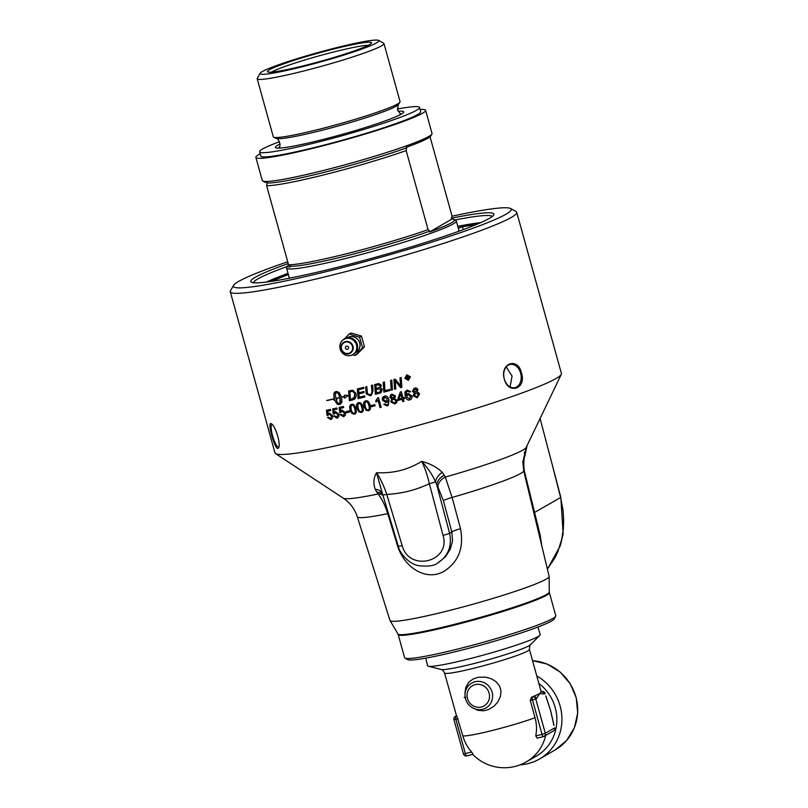 <?xml version="1.0" encoding="UTF-8"?>
<svg xmlns="http://www.w3.org/2000/svg" width="808" height="808" viewBox="0 0 808 808"><rect width="100%" height="100%" fill="white"/><g stroke="black" fill="none" stroke-linecap="round" stroke-linejoin="round"><path stroke-width="1.21" d="M464.166 697.496L465.741 697.385M406.676 376.76L406.899 377.568A148.621 11.716 -15.5 0 0 407.141 377.498L407.949 376.841L406.909 376.669A148.349 11.696 164.5 0 1 406.666 376.74L406.676 376.76A148.621 11.716 164.5 0 0 406.919 376.69L407.949 376.841M407.363 379.235L406.757 379.396L405.939 376.457A148.621 11.716 -15.5 0 0 406.545 376.286L408.575 376.629L408 377.659L409.353 378.7L407.181 377.972A148.349 11.696 164.5 0 1 407.02 378.013L407.363 379.255A148.621 11.716 164.5 0 1 406.757 379.417L405.939 376.457M408.575 376.609L408.01 377.679M409.353 378.7A148.621 11.716 164.5 0 1 408.606 378.912L407.181 377.993A148.621 11.716 164.5 0 1 407.03 378.033M409.757 376.639L406.99 375.316L405.364 378.174L408.232 379.821L409.868 376.952L406.99 375.336L405.283 377.639M404.808 378.326L406.838 374.781L410.403 376.801L408.383 380.346L404.808 378.326L408.383 380.366L410.403 376.801M392.314 395.072L391.133 396.981L393.122 398.112L394.284 396.193L392.314 395.072L394.254 396.223L393.122 398.112L393.92 397.657M395.455 402.414L395.9 400.505L393.385 399.061L392.143 399.99L391.981 401.526L394.476 402.98L395.91 401.586L395.88 400.536L393.355 399.091L392.466 399.576M390.809 401.798L391.961 398.889L389.971 397.314L390.628 394.859L391.991 394.142L395.476 395.91L394.587 398.213L397.203 400.899L396.556 402.839L394.769 403.919L390.769 401.839L391.92 398.92L389.941 397.344L390.607 394.87M391.961 398.889L391.365 399.324M396.455 402.96L394.738 403.95L390.769 401.839M386.79 401.081L386.072 401.445L387.325 398.799L384.638 397.142L383.598 399.869L386.072 401.445M386.113 401.404L387.365 398.768L384.931 397.031M387.082 402.051L386.113 402.525L382.436 400.111L383.396 396.627L384.467 396.122C386.507 395.486 388.022 396.748 389.022 399.909L388.274 405.374L387.093 405.939L383.77 404.242M386.85 404.959C388.244 404.515 388.658 403.152 388.103 400.899L386.072 402.556L382.386 400.142L382.376 398.051L383.376 396.637M387.537 404.636L386.81 405C388.204 404.545 388.618 403.192 388.062 400.93L387.991 400.697M388.274 405.374L387.042 405.969L383.719 404.273A149.833 9.029 -20.6 0 0 384.81 403.879L386.81 405M371.65 406.636L371.246 405.485A148.621 11.716 -15.5 0 0 374.771 404.596L375.104 405.788A148.349 11.696 164.5 0 1 371.65 406.636L371.326 405.464M375.104 405.788A148.621 11.716 164.5 0 1 371.579 406.676M368.125 409.767C369.327 409.747 369.569 408.282 368.872 405.374C367.973 402.505 366.994 401.344 365.933 401.899L364.883 402.899L365.196 406.283C366.095 409.151 367.064 410.312 368.125 409.767L368.509 409.606M368.206 409.717C369.397 409.707 369.65 408.242 368.943 405.333C368.054 402.455 367.074 401.303 366.004 401.859L365.6 402.02M369.165 410.424L366.115 410.212L364.125 406.525C363.216 403.253 363.762 401.364 365.751 400.879M366.034 410.262L364.044 406.576C363.135 403.293 363.671 401.414 365.671 400.919C367.62 400.364 369.074 401.748 370.044 405.081C370.943 408.343 370.397 410.222 368.397 410.727L366.115 410.212M369.125 410.454L368.468 410.686M364.953 401.192L365.671 400.919M361.035 411.514C362.216 411.504 362.459 410.05 361.752 407.131C360.853 404.263 359.883 403.101 358.843 403.647L357.813 404.636L358.146 408.02C359.035 410.888 360.004 412.05 361.035 411.514L361.378 411.383M361.125 411.464C362.307 411.464 362.539 409.999 361.843 407.091C360.944 404.222 359.974 403.061 358.934 403.596L358.56 403.737M361.994 412.221L359.075 411.939L357.106 408.242C356.197 404.97 356.722 403.091 358.681 402.626M358.984 411.989L357.005 408.293C356.096 405.02 356.621 403.142 358.58 402.667C360.499 402.131 361.944 403.525 362.903 406.848C363.802 410.111 363.267 411.989 361.307 412.474L359.075 411.939M361.944 412.242L361.398 412.434M357.954 402.899L358.58 402.667M354.086 413.191C355.247 413.201 355.469 411.747 354.762 408.828C353.874 405.959 352.914 404.788 351.894 405.323L350.884 406.303L351.228 409.676C352.126 412.545 353.076 413.716 354.086 413.191L354.399 413.07M354.187 413.141C355.348 413.151 355.571 411.696 354.864 408.787C353.975 405.909 353.015 404.747 351.995 405.273L351.662 405.404M354.975 413.938L352.187 413.595L350.228 409.888C349.319 406.616 349.824 404.747 351.743 404.303M352.076 413.646L350.116 409.939C349.207 406.666 349.712 404.798 351.631 404.343C353.51 403.828 354.924 405.232 355.894 408.565C356.793 411.827 356.277 413.686 354.348 414.161L352.187 413.595M351.066 404.545L351.631 404.343M344.127 416.494L340.198 414.585M343.673 407.575A148.349 11.696 164.5 0 1 340.41 408.323L340.542 411.06L342.097 410.04M340.713 412.444A150.955 21.786 171.1 0 1 339.825 412.514A4342.02 2085.579 -90.7 0 1 339.269 407.414M343.38 415.676L344.531 412.908L341.734 411.272M343.612 415.605L344.41 412.959L341.794 411.242M340.542 411.06L341.976 410.09L345.501 412.595L345.45 415.009L343.531 416.696L340.067 414.635A149.642 5.535 -19.6 0 0 341.127 414.282L343.259 415.726M339.825 412.514L339.693 412.565A4334.536 2081.731 -90.7 0 1 339.138 407.444A148.621 11.716 -15.5 0 0 343.37 406.464L343.683 407.596A148.621 11.716 164.5 0 1 340.279 408.383M342.107 411.141L340.703 412.494A151.227 21.806 171.1 0 1 339.693 412.565M331.219 419.403L327.573 417.382M327.998 415.272A150.955 23.513 170.7 0 1 327.19 415.312L327.028 415.373A4334.536 2452.502 -89.3 0 1 326.422 410.272A148.621 11.716 -15.5 0 0 330.401 409.404L330.714 410.535A148.349 11.696 164.5 0 1 327.674 411.171L327.806 413.898L329.29 412.918M327.19 415.312A4342.02 2457.017 -89.3 0 1 326.584 410.242M330.583 418.544L331.634 415.817L328.987 414.12M330.745 418.504L331.482 415.878L329.068 414.09M327.806 413.898L329.139 412.979L332.512 415.534L332.492 417.948L330.714 419.574L327.422 417.443A149.642 4.454 -19.3 0 0 328.412 417.12L330.442 418.605M330.714 410.535A148.621 11.716 164.5 0 1 327.523 411.232M329.321 414.009L327.977 415.322A151.227 23.533 170.6 0 1 327.028 415.373M392.425 389.83A148.349 11.696 164.5 0 1 391.224 390.143A3562.25 384.426 -93.1 0 1 390.577 380.406A148.621 11.716 -15.5 0 0 391.789 380.083A3556.2 353.864 86.9 0 0 392.425 389.85A148.621 11.716 164.5 0 1 391.193 390.173A3556.2 383.638 -93.1 0 1 390.557 380.406M375.983 385.365A3481.611 710.262 87.7 0 0 376.185 388.426A148.621 11.716 -15.5 0 0 378.124 387.921L379.679 387.274L380.235 385.567L378.013 384.84A148.621 11.716 164.5 0 1 375.983 385.365L376.033 385.325A148.349 11.696 164.5 0 0 378.063 384.8L378.013 384.84M379.679 387.274L380.285 385.537L378.063 384.8M379.831 391.951L381.093 389.678L378.73 388.87A148.349 11.696 164.5 0 1 376.316 389.496L376.255 389.527A3600.206 756.551 87.5 0 0 376.498 392.89A148.621 11.716 -15.5 0 0 378.639 392.345L380.376 391.648M379.78 391.981L381.053 389.709L378.679 388.911A148.621 11.716 164.5 0 1 376.255 389.527M381.134 392.557L379.911 393.112A148.349 11.696 164.5 0 1 375.417 394.274A3562.25 767.539 -92.4 0 1 374.75 384.558M380.437 387.759L382.295 389.375L381.113 392.567L379.861 393.153A148.621 11.716 164.5 0 1 375.366 394.304A3556.2 766.065 -92.4 0 1 374.69 384.568A148.621 11.716 -15.5 0 0 377.599 383.82L378.79 383.578L381.356 385.204L380.416 387.769M364.822 396.95A148.349 11.696 164.5 0 1 358.176 398.586A3562.25 1184.831 -91.3 0 1 357.439 388.911M364.044 392.577A148.349 11.696 164.5 0 1 358.994 393.829L358.914 393.88A3572.824 1169.651 88.6 0 0 359.166 397.243A148.621 11.716 -15.5 0 0 364.741 395.87L364.822 396.97A148.621 11.716 164.5 0 1 358.085 398.637A3556.2 1182.619 -91.3 0 1 357.348 388.931A148.621 11.716 -15.5 0 0 363.762 387.345L363.842 388.446A148.349 11.696 164.5 0 1 358.691 389.698L358.601 389.749A3510.073 1128.877 88.7 0 0 358.823 392.769A148.621 11.716 -15.5 0 0 363.964 391.496L364.044 392.607A148.621 11.716 164.5 0 1 358.914 393.88M363.842 388.446A148.621 11.716 164.5 0 1 358.601 389.749M349.854 391.87A3548.655 1361.167 89.3 0 0 350.46 399.354A148.621 11.716 -15.5 0 0 351.813 399.031L354.621 397.001L354.722 393.546L352.722 391.345L351.379 391.506A148.621 11.716 164.5 0 1 349.854 391.87L349.955 391.829A148.349 11.696 164.5 0 0 351.47 391.466L351.379 391.506M353.318 398.495L354.076 397.94M354.177 397.889L354.823 393.506L352.722 391.345M352.813 391.294L351.47 391.466M353.965 399.455L352.591 399.94A148.349 11.696 164.5 0 1 349.521 400.677A3562.25 1394.083 -90.7 0 1 348.733 391.022M349.521 400.677L349.409 400.728A3556.2 1391.507 -90.6 0 1 348.622 391.052A148.621 11.716 -15.5 0 0 351.217 390.426L352.682 390.234L355.924 393.324C356.449 396.486 355.772 398.546 353.864 399.506L353.742 399.566M353.864 399.506L352.49 399.99A148.621 11.716 164.5 0 1 349.409 400.728M335.34 391.799A148.621 11.716 -15.5 0 0 336.906 391.436L339.421 392.809L341.521 397.071A148.621 11.716 -15.5 0 0 344.4 396.395L344.461 395.193L348.46 395.546L344.309 398.132L344.39 396.627A148.621 11.716 164.5 0 1 341.572 397.284L341.956 401.94L340.461 404.242A148.621 11.716 164.5 0 1 338.885 404.596L337.36 404.151L335.774 402.313A148.621 11.716 -15.5 0 0 337.33 401.96L338.916 403.798L339.926 403.717L339.986 397.647A148.621 11.716 164.5 0 1 335.997 398.566L335.946 398.354A148.621 11.716 -15.5 0 0 339.926 397.435L338.289 393.789L336.209 391.88L335.34 395.051L336.108 399.314A148.621 11.716 -15.5 0 0 336.896 399.142L336.31 401.717L333.785 399.849A148.621 11.716 -15.5 0 0 334.562 399.667L333.825 394.466L335.34 391.799M335.017 391.941L334.502 392.385M334.623 392.324L334.189 392.93M334.32 392.87L333.957 393.627M334.088 393.577L333.825 394.466M333.957 394.405L333.785 395.405M333.916 395.344L333.845 396.425M333.977 396.364L333.997 397.496M334.128 397.435L334.239 398.586M334.371 398.536L334.562 399.667M333.916 399.788L336.441 401.657M336.714 392.132L336.209 391.88M336.077 398.324L336.128 398.516A148.349 11.696 -15.5 0 0 340.107 397.597L340.572 401.515L339.613 404.151M335.926 402.283L337.491 404.101L339.017 404.545A148.349 11.696 -15.5 0 0 340.582 404.182L340.461 404.242M344.43 398.021L344.501 396.576A148.349 11.696 -15.5 0 1 341.693 397.233L341.572 397.284M337.37 392.486L337.774 393.102M337.896 393.052L338.289 393.789M338.411 393.728L338.774 394.587M338.895 394.536L339.219 395.476M339.34 395.425L339.602 396.435M339.724 396.375L339.926 397.435M344.561 395.223L344.4 396.395M326.937 400.566L326.735 400.414A148.621 11.716 -15.5 0 0 334.148 398.758L334.209 398.97A148.349 11.696 164.5 0 1 326.937 400.566L326.886 400.374M334.209 398.97A148.621 11.716 164.5 0 1 326.796 400.627M371.377 395.314L370.316 395.738L366.337 393.86L366.125 392.122A3586.591 981.629 -91.9 0 1 365.741 386.85M369.973 394.728C371.448 394.536 372.084 393.203 371.882 390.719A3552.453 833.088 -92.2 0 1 371.508 385.386M370.66 394.445L369.902 394.769C371.387 394.577 372.023 393.244 371.821 390.759A3546.423 831.503 -92.2 0 1 371.448 385.396A148.621 11.716 -15.5 0 0 372.66 385.093A3548.069 803.617 87.7 0 0 373.054 390.809L371.347 395.324L370.246 395.779L366.266 393.9L366.054 392.173A3580.501 979.781 -91.9 0 1 365.671 386.86A148.621 11.716 -15.5 0 0 366.862 386.567A3569.441 949.208 88 0 0 367.297 392.536L367.448 393.617L369.902 394.769M389.81 390.517A148.349 11.696 164.5 0 1 383.901 392.082A3562.25 562.115 -92.8 0 1 383.245 382.346M383.901 392.082L383.851 392.112A3556.2 561.015 -92.8 0 1 383.204 382.356A148.621 11.716 -15.5 0 0 384.426 382.033A3552.907 528.321 87.2 0 0 385.002 390.688A148.621 11.716 -15.5 0 0 389.739 389.436L389.81 390.547A148.621 11.716 164.5 0 1 383.851 392.112M395.779 388.931A148.349 11.696 164.5 0 1 394.597 389.244A3562.25 302.374 -93.2 0 1 393.961 379.497A148.621 11.716 -15.5 0 0 395.253 379.144A919.706 98.212 51.1 0 0 397.748 382.204L400.616 386.133L400.384 383.578A3596.802 147.672 -93.5 0 1 400.011 377.861A148.621 11.716 -15.5 0 0 401.212 377.528A3606.498 128.129 86.4 0 0 401.849 387.305A148.349 11.696 164.5 0 1 400.616 387.618A994.345 99.778 -127.9 0 1 396.89 382.881L395.152 380.487L395.395 382.992A3600.387 285.729 86.7 0 0 395.779 388.951A148.621 11.716 164.5 0 1 394.577 389.274A3556.2 301.738 -93.2 0 1 393.94 379.497M401.849 387.305A148.621 11.716 164.5 0 1 400.606 387.648L400.606 387.648A993.052 99.677 -128 0 1 396.88 382.911L395.132 380.517M400.627 386.113L400.374 383.598A3590.691 147.298 -93.5 0 1 400 377.861M337.572 417.989L333.785 416.019M334.249 413.898A150.955 22.664 170.9 0 1 333.401 413.959L333.26 414.009A4334.536 2270.308 -90 0 1 332.674 408.899A148.621 11.716 -15.5 0 0 336.784 407.979L337.098 409.101A148.349 11.696 164.5 0 1 333.936 409.787L334.068 412.524L335.593 411.524M333.401 413.959A4342.02 2274.49 -90.1 0 1 332.825 408.868M336.886 417.15L337.986 414.403L335.259 412.736M337.077 417.1L337.855 414.464L335.33 412.706M334.068 412.524L335.461 411.575L338.906 414.11L338.875 416.524L337.017 418.17L333.643 416.08A149.642 4.989 -19.5 0 0 334.663 415.746L336.744 417.211M337.098 409.101A148.621 11.716 164.5 0 1 333.795 409.848M335.613 412.625L334.239 413.949A151.227 22.685 170.9 0 1 333.26 414.009M346.582 412.716L346.127 411.585A148.621 11.716 -15.5 0 0 349.42 410.817L349.743 411.999A148.349 11.696 164.5 0 1 346.582 412.716L346.258 411.555M349.743 411.999A148.621 11.716 164.5 0 1 346.46 412.777M376.094 402.061L375.781 400.93L377.821 397.829M381.184 407.293A148.349 11.696 164.5 0 1 380.093 407.575L378.013 400.061L376.043 402.111L375.72 400.97L377.77 397.859A148.621 11.716 -15.5 0 0 378.518 397.667L381.194 407.313A148.621 11.716 164.5 0 1 380.033 407.616L377.952 400.101M400.637 393.89L401.859 398.203L400.637 393.89L398.829 399.041A148.621 11.716 -15.5 0 0 401.839 398.233M404.616 398.617A148.349 11.696 164.5 0 1 403.333 398.97L403.96 401.293A148.349 11.696 164.5 0 1 402.798 401.586L402.162 399.283A148.349 11.696 164.5 0 1 398.001 400.404L397.698 399.324L400.344 391.92M402.798 401.586L402.142 399.314A148.621 11.716 164.5 0 1 397.97 400.435L397.677 399.354L400.334 391.951A148.621 11.716 -15.5 0 0 401.293 391.688L403.02 397.91A148.621 11.716 -15.5 0 0 404.323 397.556L404.626 398.637A148.621 11.716 164.5 0 1 403.323 398.99M403.96 401.293A148.621 11.716 164.5 0 1 402.778 401.616M410.727 396.142L410.848 396.91L408.262 394.516L406.868 395.971L406.919 397.142L409.525 398.91L410.727 396.162L408.262 394.536L406.868 395.991M411.929 395.738C412.353 397.809 411.656 399.182 409.818 399.849C407.747 400.526 406.202 399.283 405.182 396.102L405.091 391.769L407.212 390.032L410.615 391.668A149.601 11.575 159.8 0 1 409.464 392.092L408.737 391.173L406.505 391.577L406.222 395.354L408.212 393.425L412.029 396.233M410.605 391.648A149.328 11.554 159.8 0 1 409.464 392.072L407.404 391.022L406.01 392.668M411.929 395.758C412.353 397.839 411.656 399.202 409.818 399.869C407.737 400.556 406.192 399.304 405.172 396.132L404.929 392.223M416.686 390.072L414.706 388.971L413.625 391.112L415.554 392.001L416.433 389.537M416.696 390.092L414.716 388.991L413.555 390.89M418.302 394.375L415.777 392.961L414.454 395.627L416.908 396.869L418.312 394.395L417.918 393.607M418.312 394.395L415.787 392.981L414.393 395.425M413.171 395.748L414.342 392.829L412.353 391.274L414.423 388.032L416.605 388.163L417.898 389.739L417.009 392.062L418.897 392.87L419.534 394.041L417.17 397.839L413.181 395.769L417.17 397.839M418.887 392.86L419.514 394.021L417.15 397.819M414.342 392.829L412.363 391.325M417.009 392.062L417.918 389.759L417.382 388.759M516.736 212.332L561.419 373.468A148.621 11.716 164.5 0 1 561.297 374.336A148.621 11.716 164.5 0 1 421.332 424.483A148.621 11.716 164.5 0 1 275.548 453.591A148.621 11.716 164.5 0 1 274.993 452.904L230.3 291.769A148.621 11.716 -15.5 0 0 334.825 274.417A148.621 11.716 -15.5 0 0 516.736 212.332A148.621 11.716 -15.5 0 0 516.039 211.565L510.636 208.535A144.218 11.373 164.5 0 1 334.795 269.519A144.218 11.373 164.5 0 1 233.562 285.375A144.218 11.373 164.5 0 1 287.719 261.772M547.41 569.155L560.287 545.794L563.136 533.926L560.833 497.405L540.097 418.483M233.562 285.375L230.502 290.749A148.621 11.716 -15.5 0 0 230.3 291.769M521.423 372.942C526.907 388.577 508.414 395.203 504.303 379.073C499.566 363.297 518.059 356.671 521.423 372.942M277.76 448.49C274.387 448.511 266.802 420.301 271.397 423.816C275.276 425.392 281.093 444.329 278.578 447.864L277.76 448.49M506.252 366.903L512.06 376.134L510.07 386.911M425.745 658.136L427.614 665.762A58.439 4.606 -15.5 0 0 428.311 666.236A58.439 4.606 -15.5 0 0 468.711 658.954A58.439 4.606 -15.5 0 0 539.875 635.3A58.439 4.606 -15.5 0 0 540.229 634.533L537.896 627.038M444.551 672.973C443.228 670.529 442.107 669.367 441.188 669.489A46.783 3.687 164.5 0 0 473.538 663.661A46.783 3.687 164.5 0 0 530.513 644.723C530.058 643.996 529.695 645.572 529.422 649.43A44.036 3.474 -15.5 0 1 475.518 667.822A44.036 3.474 -15.5 0 1 444.551 672.973L456.52 715.837A2.747 2.626 -120 0 0 455.884 716.09L455.207 716.484A2.747 2.626 60 0 1 455.853 716.221L456.52 715.837A44.036 3.474 -15.5 0 0 456.823 715.979L462.853 735.906A38.895 37.097 -120 0 0 471.66 752.076L473.104 754.298L466.852 755.874A2.747 0.798 -104.1 0 1 466.792 755.904A2.747 0.798 -104.1 0 1 465.398 753.652L455.874 719.282L453.934 719.595L463.469 753.965L471.66 752.076M554.025 725.362L550.561 710.323L553.924 725.463M543.35 736.623L537.219 738.169L535.765 735.937A38.895 37.097 -120 0 0 535.048 717.736L530.28 700.556L531.513 697.183A44.036 3.474 -15.5 0 0 533.149 696.547L532.482 696.94A2.747 2.626 60 0 1 535.765 698.94L532.492 699.991L542.027 734.361L545.299 733.31A2.747 2.626 60 0 1 544.117 736.33L553.44 730.947A2.747 2.626 -120 0 0 554.611 727.927L545.299 733.31L535.765 698.94L536.431 698.556A2.747 2.626 -120 0 0 533.149 696.547L539.653 693.628L541.128 691.941M541.198 691.921A2.747 2.626 60 0 1 544.41 693.941L545.077 693.557A2.747 2.626 -120 0 0 541.794 691.557L541.198 691.9M545.764 696.021L550.561 710.323L545.865 695.93M463.56 753.874L463.469 753.965A2.747 2.747 0 0 0 466.792 755.904L473.104 754.298M537.219 738.169L543.41 736.623A2.747 0.798 75.9 0 0 543.471 736.593A2.747 2.626 60 0 0 544.117 736.33A2.747 2.747 0 0 1 543.41 736.623A2.747 0.798 75.9 0 1 542.027 734.361L535.765 735.937M538.835 683.386A44.036 41.996 60 0 1 536.391 756.046L526.361 761.843A44.036 41.996 -120 0 0 545.713 735.411M465.034 692.274L465.852 687.224L468.791 682.225L473.114 678.962L478.043 677.286L485.699 677.144L491.577 678.871L496.193 681.811L499.576 686.073L500.98 690.779L500.556 696.092L497.829 701.99L494.102 706.131L488.618 709.525L483.841 710.767L477.932 710.333L472.559 707.838A14.312 13.645 -120 0 0 482.639 709.252A14.312 13.645 -120 0 0 492.102 692.163A14.312 13.645 -120 0 0 476.973 681.427A14.312 13.645 -120 0 0 465.014 694.779A14.312 13.645 -120 0 0 465.549 698.849A14.312 13.645 -120 0 0 472.559 707.838C467.68 704.849 465.166 700.496 465.014 694.779L465.034 692.153M536.764 675.922A48.167 45.935 60 0 1 561.903 717.625A48.167 45.935 60 0 1 539.532 758.995A48.167 45.935 60 0 1 520.1 764.822M344.339 338.956L349.167 334.088L359.59 337.189L362.56 347.874L355.096 355.469L352.601 354.813M355.469 352.601A8.484 8.09 -120 0 0 349.622 336.774A8.484 8.09 -120 0 0 347.026 337.986M355.096 355.469L356.995 354.369L364.459 346.773L362.56 347.874M359.59 337.189L361.489 336.088L351.066 332.997L349.167 334.088M361.489 336.088L364.459 346.773M345.945 338.532A8.817 8.403 -120 0 0 347.995 355.682A8.817 8.403 -120 0 0 356.479 344.935A8.817 8.403 -120 0 0 345.945 338.532M346.571 346.157A1.646 1.576 -120 0 0 345.905 348.864A1.646 1.576 -120 0 0 348.561 348.197A1.646 1.576 -120 0 0 346.571 346.157M355.682 352.359A8.343 7.959 -120 0 0 349.662 336.906A8.343 7.959 -120 0 0 347.339 337.926M457.863 226.614A124.998 9.858 164.5 0 1 480.073 222.927M267.185 281.962A124.998 9.858 164.5 0 1 288.123 273.69M458.298 228.209A23.553 1.858 -15.5 0 0 462.509 226.755L463.307 229.613M462.509 226.755A116.746 9.201 164.5 0 1 475.397 224.907M272.205 281.255A116.746 9.201 164.5 0 1 288.375 274.609M278.871 447.026A11.837 2.666 73.5 0 1 278.72 447.097A11.837 2.666 73.5 0 1 278.497 447.127A11.837 2.666 73.5 0 1 272.649 436.057A11.837 2.666 73.5 0 1 271.973 424.412A11.837 2.666 73.5 0 1 272.114 424.382M515.625 387.446A11.837 8.615 -100.7 0 1 514.666 387.709A11.837 8.615 -100.7 0 1 504.142 378.346A11.837 8.615 -100.7 0 1 509.313 364.711A11.837 8.615 -100.7 0 1 510.272 364.448A11.837 8.615 -100.7 0 1 520.796 373.811A11.837 8.615 -100.7 0 1 515.625 387.446M382.699 494.425A11.009 7.747 -32.7 0 0 376.922 492.234A2399.629 1435.533 102.3 0 0 378.104 493.991C381.992 499.001 385.204 505.555 387.739 513.656L397.183 544.632C403.546 567.418 426.382 581.911 444.279 571.165C458.651 561.772 464.065 547.622 460.52 528.695A11.009 1.242 -15 0 0 451.813 531.937L452.541 540.875L450.339 549.137L445.309 556.934L437.815 562.944C434.654 565.762 428.341 566.691 418.887 565.731C406.959 563.802 398.344 549.844 398.314 546.299L382.416 493.516L382.891 495.072L386.759 494.405C383.81 485.689 380.406 478.457 376.538 472.7C373.508 477.912 373.084 483.447 375.255 489.294A11.009 8.403 157.5 0 1 382.477 493.708M382.416 493.516L376.538 472.7C393.142 473.569 408.191 469.781 421.675 461.348C427.765 467.893 432.371 474.7 435.502 481.79A11.009 7.565 137.5 0 1 442.289 472.417C437.148 467.327 430.27 463.63 421.675 461.348C424.685 467.307 427.25 474.761 429.351 483.679L443.036 535.351C451.127 561.853 409.151 572.418 402.172 545.632L386.759 494.405C401.748 493.648 415.948 490.072 429.351 483.679A5.505 0.556 165.2 0 0 435.502 481.79L436.815 485.032A2194.669 633.745 76.9 0 0 437.886 486.82L443.42 500.697L451.813 531.937L449.571 533.23L436.815 485.032A11.009 7.827 -30.8 0 1 444.279 475.276L442.289 472.417M375.255 489.294L376.922 492.234M522.806 461.439L523.746 470.902L549.137 576.356A82.567 6.514 164.5 0 1 549.147 576.478A82.567 6.514 164.5 0 1 471.306 604.677A82.567 6.514 164.5 0 1 390.062 620.595A82.567 6.514 164.5 0 1 390.011 620.483L357.288 516.746C355.096 510.05 351.369 504.546 346.117 500.233L343.279 498.162A95.132 7.504 164.5 0 0 378.104 493.991A11.009 7.757 147.2 0 1 382.992 495.415M288.214 263.549A126.149 9.948 -15.5 0 0 251.379 282.184A126.149 9.948 -15.5 0 0 339.501 266.802A126.149 9.948 -15.5 0 0 493.739 214.968A126.149 9.948 -15.5 0 0 451.5 218.18M454.914 219.978A123.947 9.777 164.5 0 1 492.224 216.524M253.47 282.729A123.947 9.777 164.5 0 1 287.234 266.478M266.357 282.073A123.947 9.777 164.5 0 1 288.042 273.387M457.772 226.311A123.947 9.777 164.5 0 1 480.841 222.594M451.884 216.231A144.218 11.373 164.5 0 1 510.636 208.535M459.782 648.531A78.437 6.181 -15.5 0 0 555.682 616.312A78.437 6.181 -15.5 0 0 555.783 615.767L549.359 592.587A78.437 6.181 -15.5 0 1 475.427 619.514A78.437 6.181 -15.5 0 1 398.182 634.512L404.616 657.692A78.437 6.181 -15.5 0 0 404.98 658.096A78.437 6.181 -15.5 0 0 459.782 648.531M555.682 616.312L554.147 618.999A76.235 6.01 164.5 0 1 460.934 650.319A76.235 6.01 164.5 0 1 407.676 659.611L404.98 658.096M524.341 452.137A13.756 11.474 -166 0 0 525.099 455.086L526.988 445.784M460.52 528.695L452.106 497.455L445.289 477.084A2399.629 237.31 -125.1 0 0 444.279 475.276M397.183 544.632A11.009 1.131 163 0 1 397.778 544.511M561.297 374.336L526.19 447.43A95.132 7.504 164.5 0 1 445.289 477.084A11.009 7.838 -30.9 0 0 437.886 486.82M438.562 562.52L437.845 562.934C448.258 555.975 452.177 546.067 449.571 533.23A5.505 0.556 165.2 0 1 443.036 535.351M560.833 497.405A13.756 1.02 165.6 0 1 560.641 497.516L563.025 510.212L563.681 520.291L563.348 528.856L561.812 538.926L557.954 551.389L554.854 557.954L547.39 569.064M541.774 545.663L540.097 534.755L524.291 470.721C523.493 463.822 523.756 458.611 525.099 455.086M443.42 500.697A11.009 1.242 -15 0 1 452.106 497.455A86.375 6.807 -15.5 0 0 523.746 470.902L524.291 470.721M533.674 512.939L560.641 497.516L551.399 461.469M398.091 111.272A66.599 5.252 164.5 0 1 403.748 111.837A66.599 5.252 164.5 0 1 401.384 114.08A66.599 5.252 164.5 0 1 331.512 137.259A66.599 5.252 164.5 0 1 275.387 147.44A66.599 5.252 164.5 0 1 279.952 144.036M419.534 107.464L420.705 111.696A82.982 6.545 164.5 0 1 417.746 114.483A82.982 6.545 164.5 0 1 330.704 143.369A82.982 6.545 164.5 0 1 260.782 156.045L259.61 151.813A82.982 6.545 -15.5 0 0 329.533 139.138A82.982 6.545 -15.5 0 0 416.575 110.262A82.982 6.545 -15.5 0 0 419.534 107.464A82.982 6.545 -15.5 0 0 397.314 109.04M279.467 141.713A82.982 6.545 -15.5 0 0 259.61 151.813M420.079 109.454A88.072 6.939 164.5 0 1 425.614 110.332A88.072 6.939 164.5 0 1 317.817 147.117A88.072 6.939 164.5 0 1 255.873 157.409A88.072 6.939 164.5 0 1 259.014 154.439A88.072 6.939 164.5 0 1 260.156 153.803M369.609 44.581A54.015 4.262 -15.5 0 0 371.529 42.965A54.015 4.262 -15.5 0 0 318.342 53.096A54.015 4.262 -15.5 0 0 267.529 71.801A54.015 4.262 -15.5 0 0 314.13 63.064A54.015 4.262 -15.5 0 0 369.609 44.581M271.478 72.134A52.429 4.131 164.5 0 1 271.559 72.084A52.429 4.131 164.5 0 1 319.251 55.813A52.429 4.131 164.5 0 1 368.317 45.278M303.424 66.468A61.65 4.858 164.5 0 1 260.156 73.245A61.65 4.858 164.5 0 1 318.18 52.51A61.65 4.858 164.5 0 1 378.599 40.4A61.65 4.858 164.5 0 1 303.424 66.468M454.025 219.483L455.884 220.523A88.072 6.939 164.5 0 1 456.298 220.978A88.072 6.939 164.5 0 1 348.5 257.762A88.072 6.939 164.5 0 1 286.557 268.054A88.072 6.939 164.5 0 1 286.678 267.448L287.729 265.6A86.557 6.828 -15.5 0 0 290.092 267.074A156.469 45.41 -104.1 0 1 290.274 266.196A85.87 6.767 -15.5 0 0 348.48 255.318A85.87 6.767 -15.5 0 0 429.805 231.088A156.469 45.41 75.9 0 0 429.624 231.957A86.557 6.828 -15.5 0 0 454.025 219.483A86.557 6.828 -15.5 0 0 451.965 219.049A156.469 45.41 75.9 0 0 451.409 218.594L451.965 215.827L430.048 136.794M290.274 266.196L288.547 264.741A86.557 6.828 -15.5 0 0 287.729 265.6M266.62 185.689L267.175 182.921A85.87 6.767 -15.5 0 0 325.392 172.033A85.87 6.767 -15.5 0 0 406.707 147.803L406.151 150.581A88.072 6.939 164.5 0 1 266.62 185.689L288.547 264.741A88.072 6.939 -15.5 0 0 428.078 229.634L429.805 231.088M255.873 157.409L262.287 180.537A88.072 6.939 -15.5 0 0 262.701 180.992A88.072 6.939 -15.5 0 0 324.23 170.256A88.072 6.939 -15.5 0 0 431.906 134.067A88.072 6.939 -15.5 0 0 432.028 133.461L425.614 110.332M267.175 182.921A156.469 45.41 -104.1 0 1 266.63 182.467A86.557 6.828 164.5 0 1 264.559 182.032L262.701 180.992M431.906 134.067L430.856 135.916A86.557 6.828 164.5 0 1 406.161 147.349A156.469 45.41 75.9 0 0 406.707 147.803M429.624 231.957L451.965 219.049M290.648 277.962A88.072 6.939 164.5 0 1 289.092 277.174L286.557 268.054M456.298 220.978L458.823 230.098A88.072 6.939 164.5 0 1 457.904 231.583M428.078 229.634L406.151 150.581M260.156 73.245L257.277 78.295A65.781 5.191 -15.5 0 0 257.186 78.74A65.781 5.191 -15.5 0 0 303.454 71.064A65.781 5.191 -15.5 0 0 383.972 43.581A65.781 5.191 -15.5 0 0 383.659 43.238L378.599 40.4M383.972 43.581L400.081 101.687A65.781 5.191 164.5 0 1 399.93 102.232A65.781 5.191 164.5 0 1 319.564 129.159A65.781 5.191 164.5 0 1 273.71 137.229A65.781 5.191 164.5 0 1 273.306 136.845L257.186 78.74M458.086 718.716L455.874 719.282A2.747 0.798 -104.1 0 1 455.853 716.221L456.823 715.979M531.513 697.183L532.482 696.94A2.747 0.798 75.9 0 0 532.492 699.991L530.28 700.556M536.431 698.556L539.693 693.597L544.41 693.941M541.936 691.517A2.747 0.798 75.9 0 0 541.855 691.527A2.747 0.798 75.9 0 0 541.794 691.557L541.855 691.527A2.747 2.747 0 0 1 545.178 693.466M462.853 735.906A44.036 3.474 -15.5 0 0 492.86 730.341A44.036 3.474 -15.5 0 0 535.048 717.736M481.396 707A11.645 11.11 60 0 1 467.479 698.536A11.645 11.11 60 0 1 475.185 684.618A11.645 11.11 60 0 1 489.103 693.092A11.645 11.11 60 0 1 481.396 707M532.543 660.681A48.167 45.935 60 0 1 575.892 696.94A48.167 45.935 60 0 1 555.298 749.885L539.532 758.995M345.45 342.107A5.858 5.595 60 0 1 352.45 346.369A5.858 5.595 60 0 1 348.571 353.369A5.858 5.595 60 0 1 341.572 349.106A5.858 5.595 60 0 1 345.45 342.107M352.975 346.218A6.343 6.05 -120 0 0 345.4 341.602A6.343 6.05 -120 0 0 341.198 349.177A6.343 6.05 -120 0 0 348.783 353.793A6.343 6.05 -120 0 0 352.975 346.218M357.288 516.746A86.375 6.807 -15.5 0 0 387.739 513.656A11.009 1.131 163 0 1 388.446 513.514M549.359 592.587L549.278 592.011A78.528 6.191 164.5 0 1 475.235 618.827A78.528 6.191 164.5 0 1 397.96 633.977L398.182 634.512M398.314 546.299L402.172 545.632M401.263 114.15L400.152 113.443A62.862 4.959 164.5 0 1 399.091 115.281M281.154 147.985A62.862 4.959 164.5 0 1 279.295 146.955L278.709 148.137M400.152 113.443L397.475 109.807L398.294 104.606A63.559 5.01 164.5 0 1 320.645 130.623A63.559 5.01 164.5 0 1 276.346 138.421C277.457 137.431 281.76 145.036 279.295 146.955M456.469 715.322L455.843 716.12M455.207 716.484A2.747 2.747 0 0 0 453.934 719.595M553.44 730.947A2.747 2.747 0 0 0 554.712 727.836M472.741 754.409A44.036 44.036 0 0 0 526.361 761.843M541.259 692.123L529.422 649.43M530.513 644.723L539.875 635.3M441.188 669.489L428.311 666.236M532.533 660.651L547.168 664.095L560.166 672.044L570.195 683.679L576.245 697.819L577.7 713.02L574.397 727.735L566.66 740.461L555.298 749.885M347.995 355.682A8.949 8.949 0 0 0 357.419 344.794A8.949 8.949 0 0 0 340.612 342.925M343.279 498.162L275.548 453.591M549.278 592.011L549.147 576.478M397.96 633.977L390.062 620.595M522.806 461.519L522.796 462.267M526.19 447.43L522.786 462.449M398.294 104.606L399.93 102.232M276.346 138.421L273.71 137.229"/></g></svg>
